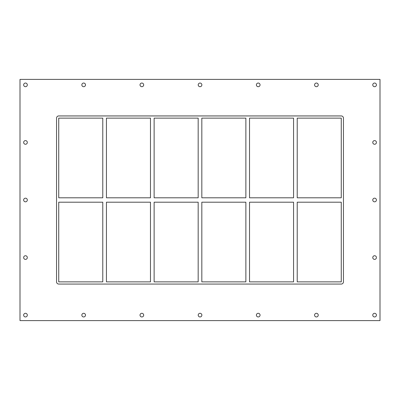 <?xml version="1.0" encoding="UTF-8"?>
<svg xmlns="http://www.w3.org/2000/svg" width="400" height="400" viewBox="0 0 400 400"><rect width="100%" height="100%" fill="white"/><g stroke="black" fill="none" stroke-linecap="round" stroke-linejoin="round"><path stroke-width="0.6" d="M23.655 84.875A1.825 1.825 0 0 1 25.48 83.045A1.825 1.825 0 0 1 27.31 84.875A1.825 1.825 0 0 1 25.48 86.7A1.825 1.825 0 0 1 23.655 84.875M372.765 142.435A1.825 1.825 0 0 1 374.59 140.61A1.825 1.825 0 0 1 376.42 142.435A1.825 1.825 0 0 1 374.59 144.265A1.825 1.825 0 0 1 372.765 142.435M23.655 142.435A1.825 1.825 0 0 1 25.48 140.61A1.825 1.825 0 0 1 27.31 142.435A1.825 1.825 0 0 1 25.48 144.265A1.825 1.825 0 0 1 23.655 142.435M372.765 200A1.825 1.825 0 0 1 374.59 198.175A1.825 1.825 0 0 1 376.42 200A1.825 1.825 0 0 1 374.59 201.825A1.825 1.825 0 0 1 372.765 200M23.655 200A1.825 1.825 0 0 1 25.48 198.175A1.825 1.825 0 0 1 27.31 200A1.825 1.825 0 0 1 25.48 201.825A1.825 1.825 0 0 1 23.655 200M372.765 257.565A1.825 1.825 0 0 1 374.59 255.735A1.825 1.825 0 0 1 376.42 257.565A1.825 1.825 0 0 1 374.59 259.39A1.825 1.825 0 0 1 372.765 257.565M23.655 257.565A1.825 1.825 0 0 1 25.48 255.735A1.825 1.825 0 0 1 27.31 257.565A1.825 1.825 0 0 1 25.48 259.39A1.825 1.825 0 0 1 23.655 257.565M81.84 315.125A1.825 1.825 0 0 1 83.665 313.3A1.825 1.825 0 0 1 85.495 315.125A1.825 1.825 0 0 1 83.665 316.955A1.825 1.825 0 0 1 81.84 315.125M81.84 84.875A1.825 1.825 0 0 1 83.665 83.045A1.825 1.825 0 0 1 85.495 84.875A1.825 1.825 0 0 1 83.665 86.7A1.825 1.825 0 0 1 81.84 84.875M140.025 315.125A1.825 1.825 0 0 1 141.85 313.3A1.825 1.825 0 0 1 143.68 315.125A1.825 1.825 0 0 1 141.85 316.955A1.825 1.825 0 0 1 140.025 315.125M140.025 84.875A1.825 1.825 0 0 1 141.85 83.045A1.825 1.825 0 0 1 143.68 84.875A1.825 1.825 0 0 1 141.85 86.7A1.825 1.825 0 0 1 140.025 84.875M198.21 315.125A1.825 1.825 0 0 1 200.035 313.3A1.825 1.825 0 0 1 201.865 315.125A1.825 1.825 0 0 1 200.035 316.955A1.825 1.825 0 0 1 198.21 315.125M198.21 84.875A1.825 1.825 0 0 1 200.035 83.045A1.825 1.825 0 0 1 201.865 84.875A1.825 1.825 0 0 1 200.035 86.7A1.825 1.825 0 0 1 198.21 84.875M256.395 315.125A1.825 1.825 0 0 1 258.22 313.3A1.825 1.825 0 0 1 260.05 315.125A1.825 1.825 0 0 1 258.22 316.955A1.825 1.825 0 0 1 256.395 315.125M256.395 84.875A1.825 1.825 0 0 1 258.22 83.045A1.825 1.825 0 0 1 260.05 84.875A1.825 1.825 0 0 1 258.22 86.7A1.825 1.825 0 0 1 256.395 84.875M314.58 315.125A1.825 1.825 0 0 1 316.405 313.3A1.825 1.825 0 0 1 318.235 315.125A1.825 1.825 0 0 1 316.405 316.955A1.825 1.825 0 0 1 314.58 315.125M314.58 84.875A1.825 1.825 0 0 1 316.405 83.045A1.825 1.825 0 0 1 318.235 84.875A1.825 1.825 0 0 1 316.405 86.7A1.825 1.825 0 0 1 314.58 84.875M372.765 84.875A1.825 1.825 0 0 1 374.59 83.045A1.825 1.825 0 0 1 376.42 84.875A1.825 1.825 0 0 1 374.59 86.7A1.825 1.825 0 0 1 372.765 84.875M23.655 315.125A1.825 1.825 0 0 1 25.48 313.3A1.825 1.825 0 0 1 27.31 315.125A1.825 1.825 0 0 1 25.48 316.955A1.825 1.825 0 0 1 23.655 315.125M372.765 315.125A1.825 1.825 0 0 1 374.59 313.3A1.825 1.825 0 0 1 376.42 315.125A1.825 1.825 0 0 1 374.59 316.955A1.825 1.825 0 0 1 372.765 315.125M293.565 202.195L293.565 281.87L249.525 281.87L249.525 202.195L293.565 202.195M293.565 118.13L293.565 197.805L249.525 197.805L249.525 118.13L293.565 118.13M297.22 281.87L297.22 202.195L341.26 202.195L341.26 281.87L297.22 281.87M297.22 197.805L297.22 118.13L341.26 118.13L341.26 197.805L297.22 197.805M245.87 202.195L245.87 281.87L201.825 281.87L201.825 202.195L245.87 202.195M245.87 118.13L245.87 197.805L201.825 197.805L201.825 118.13L245.87 118.13M198.175 202.195L198.175 281.87L154.13 281.87L154.13 202.195L198.175 202.195M198.175 118.13L198.175 197.805L154.13 197.805L154.13 118.13L198.175 118.13M150.475 202.195L150.475 281.87L106.435 281.87L106.435 202.195L150.475 202.195M150.475 118.13L150.475 197.805L106.435 197.805L106.435 118.13L150.475 118.13M341.26 115.94A2.195 2.195 0 0 1 343.45 118.13L343.45 281.87A2.195 2.195 0 0 1 341.26 284.06L58.74 284.06A2.195 2.195 0 0 1 56.55 281.87L56.55 118.13A2.195 2.195 0 0 1 58.74 115.94L341.26 115.94M58.74 202.195L102.78 202.195L102.78 281.87L58.74 281.87L58.74 202.195M58.74 197.805L58.74 118.13L102.78 118.13L102.78 197.805L58.74 197.805M20 320.61L380 320.61L380 79.39L20 79.39L20 320.61"/></g></svg>
